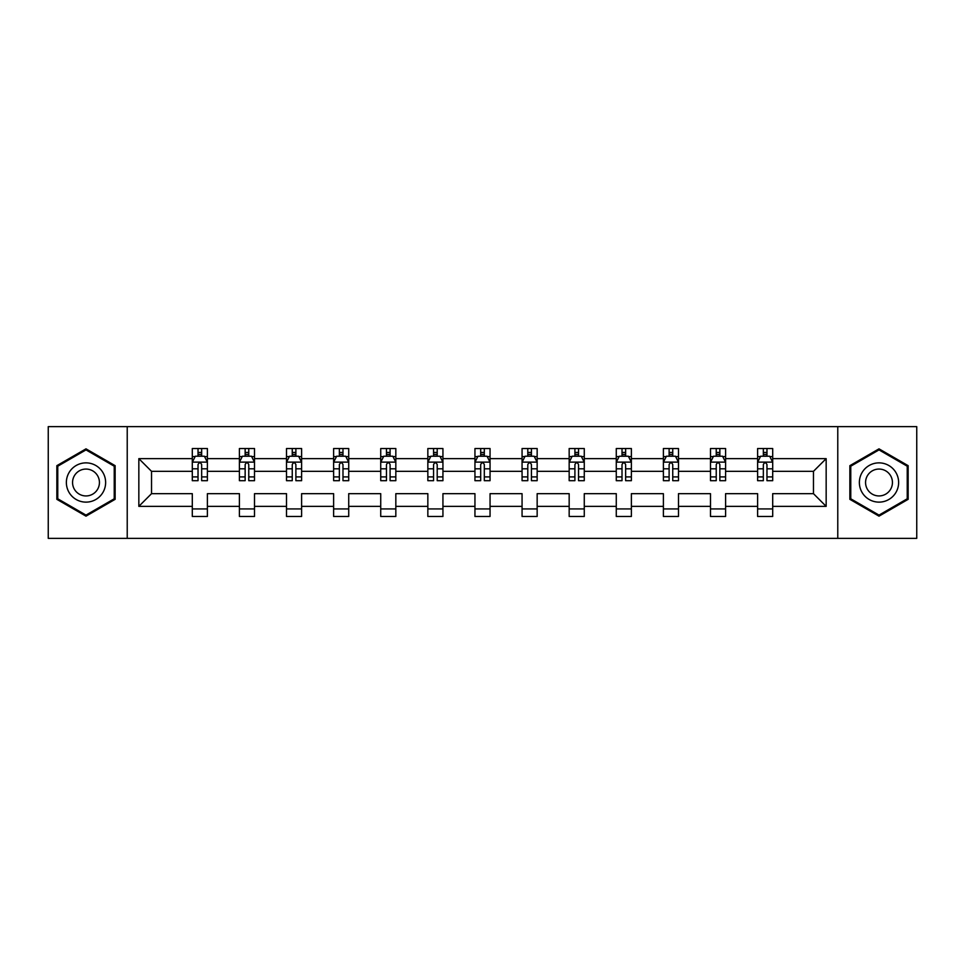 <?xml version="1.0" encoding="UTF-8"?>
<svg xmlns="http://www.w3.org/2000/svg" width="965" height="965" viewBox="0 0 965 965"><rect width="100%" height="100%" fill="white"/><g stroke="black" fill="none" stroke-linecap="round" stroke-linejoin="round"><path stroke-width="1.45" d="M837.777 426.639L48.25 426.639L48.25 538.361L916.75 538.361L916.75 426.639L837.777 426.639L837.777 538.361M772.7 506.36L772.7 493.67L813.471 493.67L826.161 506.36L772.7 506.36L772.7 516.468L757.609 516.468L757.609 506.36L725.596 506.36L725.596 516.468L710.493 516.468L710.493 506.36L678.492 506.36L678.492 516.468L663.389 516.468L663.389 506.36L631.375 506.36L631.375 516.468L616.273 516.468L616.273 506.36L584.271 506.36L584.271 516.468L569.169 516.468L569.169 506.36L537.155 506.36L537.155 516.468L522.065 516.468L522.065 506.36L490.051 506.36L490.051 516.468L474.949 516.468L474.949 506.36L442.935 506.36L442.935 516.468L427.845 516.468L427.845 506.36L395.831 506.36L395.831 516.468L380.729 516.468L380.729 506.36L348.727 506.36L348.727 516.468L333.625 516.468L333.625 506.36L301.611 506.36L301.611 516.468L286.509 516.468L286.509 506.36L254.507 506.36L254.507 516.468L239.404 516.468L239.404 506.36L207.391 506.36L207.391 516.468L192.3 516.468L192.3 506.36L138.839 506.36L138.839 458.64L192.3 458.64L192.3 448.532L207.391 448.532L207.391 458.64L239.404 458.64L239.404 448.532L254.507 448.532L254.507 458.64L286.509 458.64L286.509 448.532L301.611 448.532L301.611 458.64L333.625 458.64L333.625 448.532L348.727 448.532L348.727 458.64L380.729 458.64L380.729 448.532L395.831 448.532L395.831 458.64L427.845 458.64L427.845 448.532L442.935 448.532L442.935 458.64L474.949 458.64L474.949 448.532L490.051 448.532L490.051 458.64L522.065 458.64L522.065 448.532L537.155 448.532L537.155 458.64L569.169 458.64L569.169 448.532L584.271 448.532L584.271 458.64L616.273 458.64L616.273 448.532L631.375 448.532L631.375 458.64L663.389 458.64L663.389 448.532L678.492 448.532L678.492 458.64L710.493 458.64L710.493 448.532L725.596 448.532L725.596 458.64L757.609 458.64L757.609 448.532L772.7 448.532L772.7 458.64L826.161 458.64L826.161 506.36M127.223 538.361L127.223 426.639M757.609 458.64L757.609 471.33L725.596 471.33L725.596 458.64M725.596 506.36L725.596 493.67L757.609 493.67L757.609 506.36M710.493 458.64L710.493 471.33L678.492 471.33L678.492 458.64M678.492 506.36L678.492 493.67L710.493 493.67L710.493 506.36M663.389 458.64L663.389 471.33L631.375 471.33L631.375 458.64M631.375 506.36L631.375 493.67L663.389 493.67L663.389 506.36M616.273 458.64L616.273 471.33L584.271 471.33L584.271 458.64M584.271 506.36L584.271 493.67L616.273 493.67L616.273 506.36M569.169 458.64L569.169 471.33L537.155 471.33L537.155 458.64M537.155 506.36L537.155 493.67L569.169 493.67L569.169 506.36M522.065 458.64L522.065 471.33L490.051 471.33L490.051 458.64M490.051 506.36L490.051 493.67L522.065 493.67L522.065 506.36M474.949 458.64L474.949 471.33L442.935 471.33L442.935 458.64M442.935 506.36L442.935 493.67L474.949 493.67L474.949 506.36M427.845 458.64L427.845 471.33L395.831 471.33L395.831 458.64M395.831 506.36L395.831 493.67L427.845 493.67L427.845 506.36M380.729 458.64L380.729 471.33L348.727 471.33L348.727 458.64M348.727 506.36L348.727 493.67L380.729 493.67L380.729 506.36M333.625 458.64L333.625 471.33L301.611 471.33L301.611 458.64M301.611 506.36L301.611 493.67L333.625 493.67L333.625 506.36M286.509 458.64L286.509 471.33L254.507 471.33L254.507 458.64M254.507 506.36L254.507 493.67L286.509 493.67L286.509 506.36M239.404 458.64L239.404 471.33L207.391 471.33L207.391 458.64M207.391 506.36L207.391 493.67L239.404 493.67L239.404 506.36M192.3 458.64L192.3 471.33L151.529 471.33L151.529 493.67L192.3 493.67L192.3 506.36M138.839 458.64L151.529 471.33M813.471 493.67L813.471 471.33L772.7 471.33L772.7 458.64M763.339 456.071L766.97 456.071M716.235 456.071L719.854 456.071M669.119 456.071L672.75 456.071M622.015 456.071L625.634 456.071M574.911 456.071L578.53 456.071M527.795 456.071L531.426 456.071M480.691 456.071L484.309 456.071M433.575 456.071L437.205 456.071M386.47 456.071L390.089 456.071M339.366 456.071L342.985 456.071M292.25 456.071L295.881 456.071M245.146 456.071L248.765 456.071M198.03 456.071L201.661 456.071M192.3 508.929L207.391 508.929M239.404 508.929L254.507 508.929M286.509 508.929L301.611 508.929M333.625 508.929L348.727 508.929M380.729 508.929L395.831 508.929M427.845 508.929L442.935 508.929M474.949 508.929L490.051 508.929M522.065 508.929L537.155 508.929M569.169 508.929L584.271 508.929M616.273 508.929L631.375 508.929M663.389 508.929L678.492 508.929M710.493 508.929L725.596 508.929M757.609 508.929L772.7 508.929M151.529 493.67L138.839 506.36M826.161 458.64L813.471 471.33M115.137 465.673L85.994 448.846L56.851 465.673L56.851 499.327L85.994 516.154L115.137 499.327L115.137 465.673M849.863 465.673L849.863 499.327L879.006 516.154L908.149 499.327L908.149 465.673L879.006 448.846L849.863 465.673M201.661 452.452L198.03 452.452M195.135 456.59L192.3 456.59L192.3 448.532L198.03 448.532L198.03 456.228M192.3 476.903L192.3 480.691L198.03 480.691L198.03 476.903L192.3 476.903L192.3 471.33M207.391 471.33L207.391 480.691L201.661 480.691L201.661 464.527C200.455 462.211 199.248 462.211 198.03 464.527L198.03 476.903M204.556 456.59L207.391 456.59L207.391 448.532L201.661 448.532L201.661 456.228M207.391 462.271L204.375 456.228L195.316 456.228L192.3 462.271M248.765 452.452L245.146 452.452M242.239 456.59L239.404 456.59L239.404 448.532L245.146 448.532L245.146 456.228M239.404 476.903L239.404 480.691L245.146 480.691L245.146 476.903L239.404 476.903L239.404 471.33M254.507 471.33L254.507 480.691L248.765 480.691L248.765 464.527C247.559 462.211 246.352 462.211 245.146 464.527L245.146 476.903M251.66 456.59L254.507 456.59L254.507 448.532L248.765 448.532L248.765 456.228M254.507 462.271L251.479 456.228L242.42 456.228L239.404 462.271M295.881 452.452L292.25 452.452M289.355 456.59L286.509 456.59L286.509 448.532L292.25 448.532L292.25 456.228M286.509 476.903L286.509 480.691L292.25 480.691L292.25 476.903L286.509 476.903L286.509 471.33M301.611 471.33L301.611 480.691L295.881 480.691L295.881 464.527C294.675 462.211 293.457 462.211 292.25 464.527L292.25 476.903M298.776 456.59L301.611 456.59L301.611 448.532L295.881 448.532L295.881 456.228M301.611 462.271L298.595 456.228L289.536 456.228L286.509 462.271M68.998 472.681A19.626 19.626 0 0 0 76.187 499.496A19.626 19.626 0 0 0 103.002 492.319A19.626 19.626 0 0 0 95.812 465.504A19.626 19.626 0 0 0 68.998 472.681M74.365 475.781A13.438 13.438 0 0 0 79.275 494.14A13.438 13.438 0 0 0 97.634 489.219A13.438 13.438 0 0 0 92.712 470.86A13.438 13.438 0 0 0 74.365 475.781M114.232 466.204L114.232 498.796L85.994 515.105L57.767 498.796L57.767 466.204L85.994 449.895L114.232 466.204M861.998 472.681A19.626 19.626 0 0 0 869.188 499.496A19.626 19.626 0 0 0 896.002 492.319A19.626 19.626 0 0 0 888.813 465.504A19.626 19.626 0 0 0 861.998 472.681M867.366 475.781A13.438 13.438 0 0 0 872.288 494.14A13.438 13.438 0 0 0 890.635 489.219A13.438 13.438 0 0 0 885.725 470.86A13.438 13.438 0 0 0 867.366 475.781M907.233 466.204L907.233 498.796L879.006 515.105L850.768 498.796L850.768 466.204L879.006 449.895L907.233 466.204M342.985 452.452L339.366 452.452M336.459 456.59L333.625 456.59L333.625 448.532L339.366 448.532L339.366 456.228M333.625 476.903L333.625 480.691L339.366 480.691L339.366 476.903L333.625 476.903L333.625 471.33M348.727 471.33L348.727 480.691L342.985 480.691L342.985 464.527C341.779 462.211 340.573 462.211 339.366 464.527L339.366 476.903M345.88 456.59L348.727 456.59L348.727 448.532L342.985 448.532L342.985 456.228M348.727 462.271L345.699 456.228L336.64 456.228L333.625 462.271M390.089 452.452L386.47 452.452M383.575 456.59L380.729 456.59L380.729 448.532L386.47 448.532L386.47 456.228M380.729 476.903L380.729 480.691L386.47 480.691L386.47 476.903L380.729 476.903L380.729 471.33M395.831 471.33L395.831 480.691L390.089 480.691L390.089 464.527C388.883 462.211 387.677 462.211 386.47 464.527L386.47 476.903M392.996 456.59L395.831 456.59L395.831 448.532L390.089 448.532L390.089 456.228M395.831 462.271L392.815 456.228L383.756 456.228L380.729 462.271M437.205 452.452L433.575 452.452M430.68 456.59L427.845 456.59L427.845 448.532L433.575 448.532L433.575 456.228M427.845 476.903L427.845 480.691L433.575 480.691L433.575 476.903L427.845 476.903L427.845 471.33M442.935 471.33L442.935 480.691L437.205 480.691L437.205 464.527C435.999 462.211 434.793 462.211 433.575 464.527L433.575 476.903M440.1 456.59L442.935 456.59L442.935 448.532L437.205 448.532L437.205 456.228M442.935 462.271L439.919 456.228L430.86 456.228L427.845 462.271M484.309 452.452L480.691 452.452M477.784 456.59L474.949 456.59L474.949 448.532L480.691 448.532L480.691 456.228M474.949 476.903L474.949 480.691L480.691 480.691L480.691 476.903L474.949 476.903L474.949 471.33M490.051 471.33L490.051 480.691L484.309 480.691L484.309 464.527C483.103 462.211 481.897 462.211 480.691 464.527L480.691 476.903M487.216 456.59L490.051 456.59L490.051 448.532L484.309 448.532L484.309 456.228M490.051 462.271L487.036 456.228L477.965 456.228L474.949 462.271M531.426 452.452L527.795 452.452M524.9 456.59L522.065 456.59L522.065 448.532L527.795 448.532L527.795 456.228M522.065 476.903L522.065 480.691L527.795 480.691L527.795 476.903L522.065 476.903L522.065 471.33M537.155 471.33L537.155 480.691L531.426 480.691L531.426 464.527C530.219 462.211 529.001 462.211 527.795 464.527L527.795 476.903M534.321 456.59L537.155 456.59L537.155 448.532L531.426 448.532L531.426 456.228M537.155 462.271L534.14 456.228L525.081 456.228L522.065 462.271M578.53 452.452L574.911 452.452M572.004 456.59L569.169 456.59L569.169 448.532L574.911 448.532L574.911 456.228M569.169 476.903L569.169 480.691L574.911 480.691L574.911 476.903L569.169 476.903L569.169 471.33M584.271 471.33L584.271 480.691L578.53 480.691L578.53 464.527C577.323 462.211 576.117 462.211 574.911 464.527L574.911 476.903M581.425 456.59L584.271 456.59L584.271 448.532L578.53 448.532L578.53 456.228M584.271 462.271L581.244 456.228L572.185 456.228L569.169 462.271M625.634 452.452L622.015 452.452M619.12 456.59L616.273 456.59L616.273 448.532L622.015 448.532L622.015 456.228M616.273 476.903L616.273 480.691L622.015 480.691L622.015 476.903L616.273 476.903L616.273 471.33M631.375 471.33L631.375 480.691L625.634 480.691L625.634 464.527C624.427 462.211 623.221 462.211 622.015 464.527L622.015 476.903M628.541 456.59L631.375 456.59L631.375 448.532L625.634 448.532L625.634 456.228M631.375 462.271L628.36 456.228L619.301 456.228L616.273 462.271M672.75 452.452L669.119 452.452M666.224 456.59L663.389 456.59L663.389 448.532L669.119 448.532L669.119 456.228M663.389 476.903L663.389 480.691L669.119 480.691L669.119 476.903L663.389 476.903L663.389 471.33M678.492 471.33L678.492 480.691L672.75 480.691L672.75 464.527C671.544 462.211 670.337 462.211 669.119 464.527L669.119 476.903M675.645 456.59L678.492 456.59L678.492 448.532L672.75 448.532L672.75 456.228M678.492 462.271L675.464 456.228L666.405 456.228L663.389 462.271M719.854 452.452L716.235 452.452M713.34 456.59L710.493 456.59L710.493 448.532L716.235 448.532L716.235 456.228M710.493 476.903L710.493 480.691L716.235 480.691L716.235 476.903L710.493 476.903L710.493 471.33M725.596 471.33L725.596 480.691L719.854 480.691L719.854 464.527C718.648 462.211 717.441 462.211 716.235 464.527L716.235 476.903M722.761 456.59L725.596 456.59L725.596 448.532L719.854 448.532L719.854 456.228M725.596 462.271L722.58 456.228L713.521 456.228L710.493 462.271M766.97 452.452L763.339 452.452M760.444 456.59L757.609 456.59L757.609 448.532L763.339 448.532L763.339 456.228M757.609 476.903L757.609 480.691L763.339 480.691L763.339 476.903L757.609 476.903L757.609 471.33M772.7 471.33L772.7 480.691L766.97 480.691L766.97 464.527C765.764 462.211 764.557 462.211 763.339 464.527L763.339 476.903M769.865 456.59L772.7 456.59L772.7 448.532L766.97 448.532L766.97 456.228M772.7 462.271L769.684 456.228L760.625 456.228L757.609 462.271M207.318 462.114L192.373 462.114M207.391 476.903L201.661 476.903M198.03 468.809L192.3 468.809M207.391 468.809L201.661 468.809M201.661 454.37L198.03 454.37M254.422 462.114L239.477 462.114M254.507 476.903L248.765 476.903M245.146 468.809L239.404 468.809M254.507 468.809L248.765 468.809M248.765 454.37L245.146 454.37M301.538 462.114L286.593 462.114M301.611 476.903L295.881 476.903M292.25 468.809L286.509 468.809M301.611 468.809L295.881 468.809M295.881 454.37L292.25 454.37M348.642 462.114L333.697 462.114M348.727 476.903L342.985 476.903M339.366 468.809L333.625 468.809M348.727 468.809L342.985 468.809M342.985 454.37L339.366 454.37M395.759 462.114L380.813 462.114M395.831 476.903L390.089 476.903M386.47 468.809L380.729 468.809M395.831 468.809L390.089 468.809M390.089 454.37L386.47 454.37M442.863 462.114L427.917 462.114M442.935 476.903L437.205 476.903M433.575 468.809L427.845 468.809M442.935 468.809L437.205 468.809M437.205 454.37L433.575 454.37M489.979 462.114L475.021 462.114M490.051 476.903L484.309 476.903M480.691 468.809L474.949 468.809M490.051 468.809L484.309 468.809M484.309 454.37L480.691 454.37M537.083 462.114L522.137 462.114M537.155 476.903L531.426 476.903M527.795 468.809L522.065 468.809M537.155 468.809L531.426 468.809M531.426 454.37L527.795 454.37M584.187 462.114L569.241 462.114M584.271 476.903L578.53 476.903M574.911 468.809L569.169 468.809M584.271 468.809L578.53 468.809M578.53 454.37L574.911 454.37M631.303 462.114L616.358 462.114M631.375 476.903L625.634 476.903M622.015 468.809L616.273 468.809M631.375 468.809L625.634 468.809M625.634 454.37L622.015 454.37M678.407 462.114L663.462 462.114M678.492 476.903L672.75 476.903M669.119 468.809L663.389 468.809M678.492 468.809L672.75 468.809M672.75 454.37L669.119 454.37M725.523 462.114L710.578 462.114M725.596 476.903L719.854 476.903M716.235 468.809L710.493 468.809M725.596 468.809L719.854 468.809M719.854 454.37L716.235 454.37M772.627 462.114L757.682 462.114M772.7 476.903L766.97 476.903M763.339 468.809L757.609 468.809M772.7 468.809L766.97 468.809M766.97 454.37L763.339 454.37"/></g></svg>
